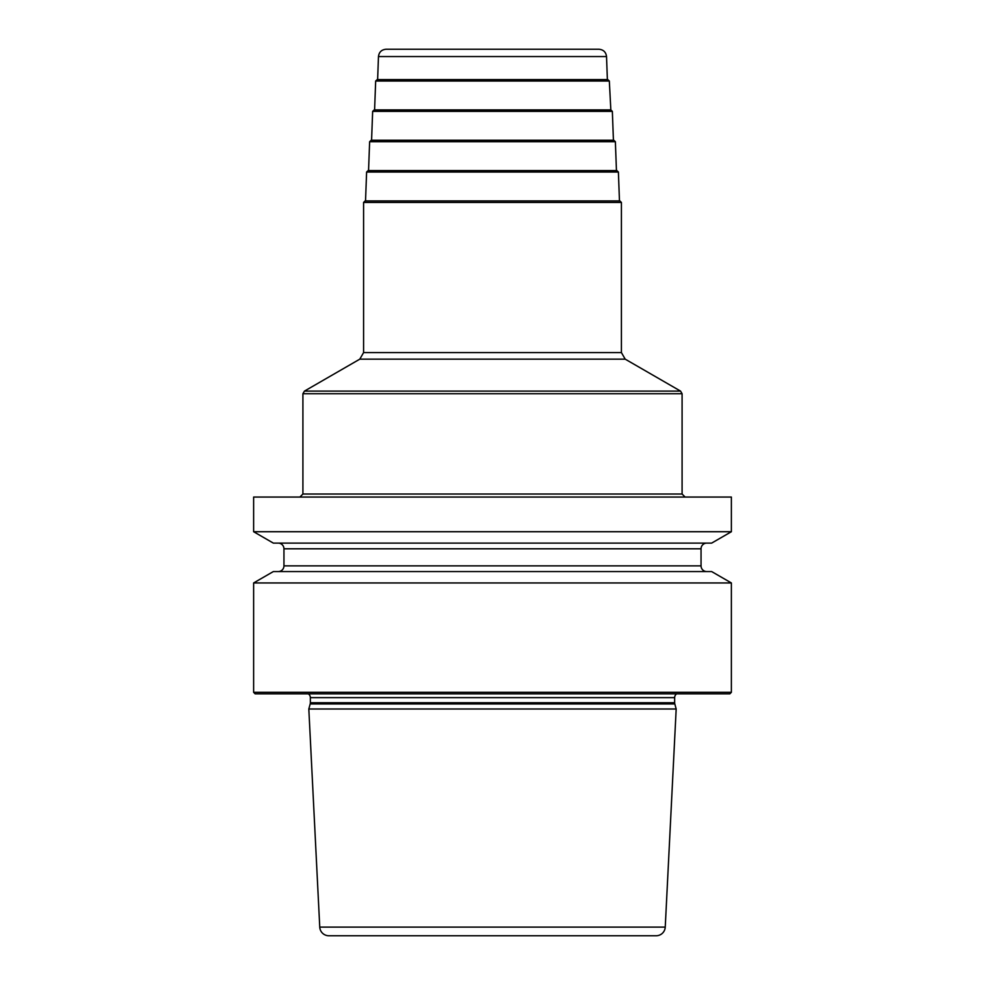<?xml version="1.0" encoding="UTF-8"?>
<svg xmlns="http://www.w3.org/2000/svg" width="985" height="985" viewBox="0 0 985 985"><rect width="100%" height="100%" fill="white"/><g stroke="black" fill="none" stroke-linecap="round" stroke-linejoin="round"><path stroke-width="1.48" d="M731.375 582.948L731.375 692.32L253.625 692.32L253.625 582.948L273.362 571.559L711.638 571.559L731.375 582.948L253.625 582.948M731.375 497.056L731.375 531.728L253.625 531.728L253.625 497.056L731.375 497.056M253.625 692.32L255.14 693.834L729.86 693.834L731.375 692.32M676.695 693.834A4.556 4.556 0 0 0 674.651 697.626L674.651 702.748A4.556 4.556 0 0 0 674.811 703.93L676.178 709.003L308.822 709.003L319.756 927.107A9.099 9.099 0 0 0 328.842 935.75L656.158 935.75A9.099 9.099 0 0 0 665.244 927.107L319.756 927.107M308.305 693.834A4.556 4.556 0 0 1 310.349 697.626L310.349 702.748A4.556 4.556 0 0 1 310.189 703.93L308.822 709.003M676.178 709.003L665.244 927.107M365.103 200.915L619.897 200.915L621.412 202.43L363.588 202.43L365.103 200.915M618.395 172.043L616.881 170.59L368.119 170.59L366.605 172.043L618.395 172.043L619.466 200.915M615.366 141.717L613.852 140.252L371.148 140.252L369.634 141.717L615.366 141.717L616.45 170.59M610.404 109.914L374.596 109.914L375.667 81.041L609.333 81.041L610.835 109.914L374.165 109.914L372.65 111.379L612.35 111.379L613.421 140.252M607.376 79.588L377.193 79.588L607.376 79.588L606.526 56.551L378.474 56.551L377.624 79.588M378.474 56.551C379.053 52.094 381.577 49.656 386.058 49.25L598.942 49.25C603.423 49.656 605.947 52.094 606.526 56.551M731.375 531.728L711.638 543.117L273.362 543.117L253.625 531.728M706.725 571.559A5.688 5.688 0 0 1 701.049 565.87L701.049 548.805A5.688 5.688 0 0 1 706.725 543.117M278.275 571.559A5.688 5.688 0 0 0 283.951 565.87L283.951 548.805A5.688 5.688 0 0 0 278.275 543.117M674.651 697.626L310.349 697.626M674.651 702.748L310.349 702.748M674.811 703.93L310.189 703.93M299.883 497.056L302.912 494.014L682.088 494.014L685.117 497.056M682.088 393.741L302.912 393.741L304.427 391.119L680.573 391.119L682.088 393.741L682.088 494.014M680.573 391.119L625.204 359.156L359.796 359.156L304.427 391.119M359.796 359.156L363.588 352.581L621.412 352.581L621.412 202.43M701.049 548.805L283.951 548.805M701.049 565.87L283.951 565.87M302.912 494.014L302.912 393.741M625.204 359.156L621.412 352.581M363.588 352.581L363.588 202.43M366.605 172.043L365.534 200.915M369.634 141.717L368.55 170.59M372.65 111.379L371.579 140.252M612.35 111.379L610.835 109.914M609.333 81.041L607.807 79.588M375.667 81.041L377.193 79.588"/></g></svg>
